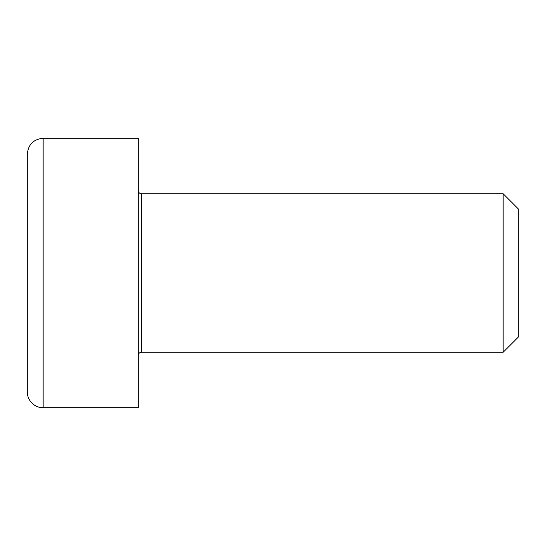 <?xml version="1.0" encoding="UTF-8"?>
<svg xmlns="http://www.w3.org/2000/svg" width="546" height="546" viewBox="0 0 546 546"><rect width="100%" height="100%" fill="white"/><g stroke="black" fill="none" stroke-linecap="round" stroke-linejoin="round"><path stroke-width="0.82" d="M138.261 355.426A3.174 3.174 0 0 1 141.434 352.259L141.434 193.741C139.523 193.571 138.466 192.513 138.261 190.574M141.434 193.741L503.139 193.741L503.139 352.259L141.434 352.259M138.261 138.261L138.261 407.739L43.154 407.739A15.854 15.854 0 0 1 27.3 391.885L27.3 154.115C28.242 144.485 33.524 139.203 43.154 138.261L138.261 138.261M503.139 352.259L518.7 336.698L518.7 209.302L503.139 193.741M27.3 327.914L27.3 300.457M27.3 245.543L27.3 218.086M43.154 407.739L43.154 138.261"/></g></svg>
